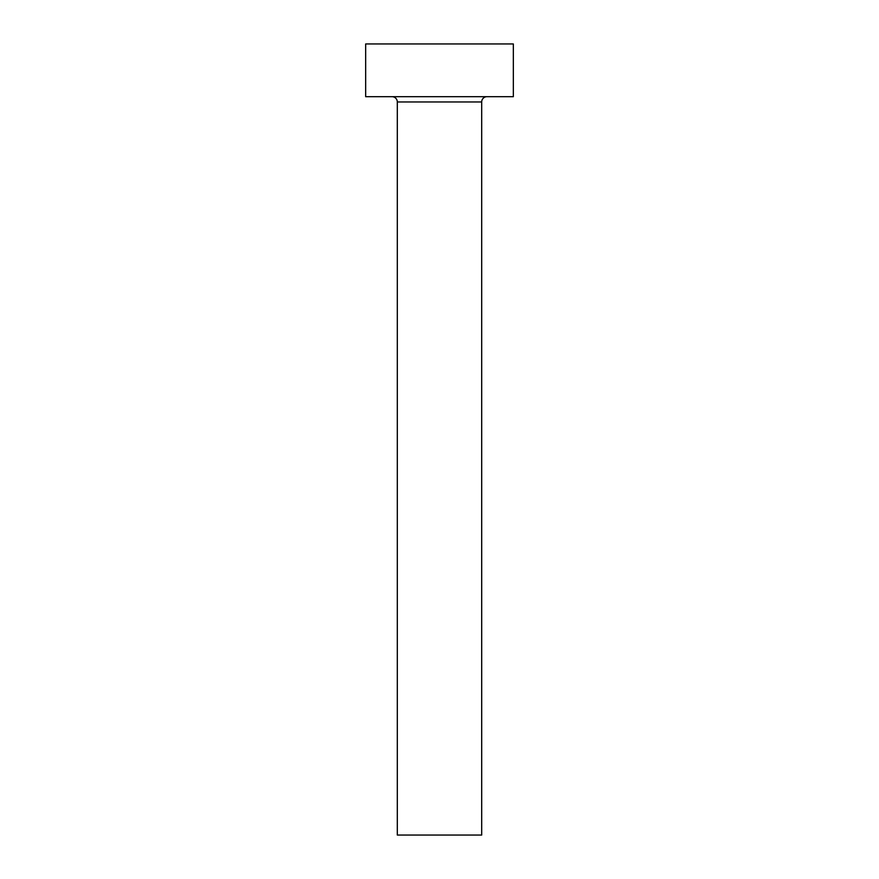 <?xml version="1.0" encoding="UTF-8"?>
<svg xmlns="http://www.w3.org/2000/svg" width="879" height="879" viewBox="0 0 879 879"><rect width="100%" height="100%" fill="white"/><g stroke="black" fill="none" stroke-linecap="round" stroke-linejoin="round"><path stroke-width="1.32" d="M481.692 101.964L397.308 101.964L397.308 835.05L481.692 835.05L481.692 101.964A5.274 5.274 0 0 1 486.966 96.69M397.308 101.964A5.274 5.274 0 0 0 392.034 96.69M513.336 96.69L365.664 96.69L365.664 43.95L513.336 43.95L513.336 96.69"/></g></svg>
